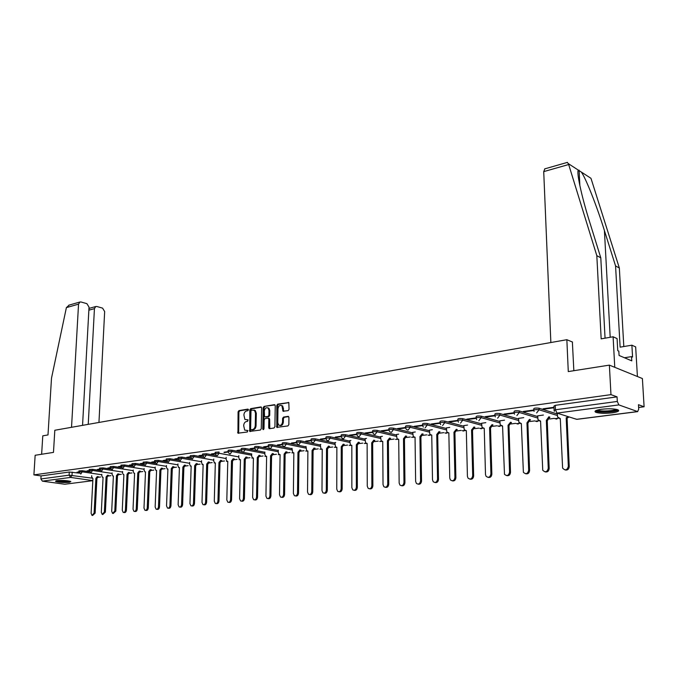 <?xml version="1.0" encoding="UTF-8"?>
<svg xmlns="http://www.w3.org/2000/svg" width="678" height="678" viewBox="0 0 678 678"><rect width="100%" height="100%" fill="white"/><g stroke="black" fill="none" stroke-linecap="round" stroke-linejoin="round"><path stroke-width="1.02" d="M248.445 409.817L247.868 409.114L238.936 410.605L238.08 411.877L237.944 433.2L247.394 431.988L247.767 430.479L244.699 430.115L243.665 425.589C243.877 423.352 244.8 421.987 246.445 421.513L247.614 421.326L247.995 419.826L244.894 419.453L243.894 414.987C244.105 412.758 245.029 411.393 246.673 410.902L247.834 410.707L248.445 409.817M56.986 480.609L55.511 481.388C58.791 482.405 63.41 482.728 69.351 482.338L70.859 481.55C67.563 480.533 62.935 480.219 56.986 480.609M601.513 409.266C595.589 410.182 593.716 411.207 595.903 412.351C599.598 413.427 604.979 413.597 612.039 412.86C618.056 411.961 619.963 410.919 617.76 409.749C614.005 408.673 608.59 408.512 601.513 409.266M288.116 410.656L289.04 409.334L288.82 402.579L277.683 404.139L276.785 405.452L276.794 427.352L287.921 425.937L288.845 424.614L288.938 417.411L288.048 416.368L283.506 417.08L282.59 418.394L282.54 421.953C281.972 424.945 280.667 425.962 278.624 425.004L277.768 422.682L277.972 408.826C278.565 405.791 279.887 404.791 281.929 405.808L283.006 411.207L288.116 410.656M33.9 474.888L35.154 455.277L53.477 452.395L54.816 430.259L566.85 339.703L568.283 371.578L609.378 365.128L610.963 394.63L33.9 474.888L41.078 475.905L40.892 478.956L69.114 475.159L91.903 478.126M261.649 407.961L260.801 406.961L250.691 408.648L249.818 409.927L249.733 431.42L260.377 430.047L261.267 428.759L261.649 407.961M264.047 406.419L274.37 404.69L275.234 405.707L274.912 426.708L274.005 428.013L269.547 428.682L268.691 427.64L268.835 419.14L267.979 418.123L265.047 418.58L264.157 419.877L264.005 428.699L263.013 429.496L262.784 428.877L263.166 407.715L264.047 406.419L274.98 404.919M609.378 365.128L642.397 378.544L644.1 406.766L638.625 407.478M98.174 477.295L100.641 476.981M108.387 475.981L110.895 475.659M118.786 474.634L121.337 474.303M129.371 473.269L131.973 472.93M140.151 471.88L142.795 471.532M151.135 470.456L153.821 470.108M162.313 469.015L165.051 468.659M173.712 467.54L176.492 467.184M185.323 466.04L188.153 465.676M197.154 464.515L200.044 464.142M209.214 462.955L212.155 462.574M221.511 461.362L224.511 460.981M234.046 459.743L237.105 459.353M246.834 458.091L249.953 457.692M259.886 456.404L263.056 455.997M273.192 454.684L276.429 454.268M286.777 452.929L290.082 452.506M300.642 451.141L304.015 450.709M314.804 449.311L318.236 448.87M329.262 447.446L332.771 446.988M344.026 445.539L347.611 445.073M359.111 443.59L362.772 443.115M374.527 441.598L378.265 441.115M390.282 439.556L394.104 439.064M406.393 437.48L410.292 436.971M422.869 435.352L426.852 434.835M439.725 433.174L443.793 432.649M456.964 430.945L461.133 430.403M474.608 428.666L478.871 428.115M492.677 426.326L497.033 425.767M511.17 423.936L515.636 423.36M530.12 421.496L534.688 420.902M549.527 418.987L554.206 418.377M610.963 394.63L617.056 396.859L617.311 401.452L618.836 404.902L637.6 411.58L638.718 409.165L638.456 404.698L644.1 406.766M41.078 475.905L69.292 472.032L79.224 473.142M64.791 484.236L92.818 480.685L64.791 484.236L42.383 481.151L40.892 478.956M89.064 470.583L87.081 470.846M99.471 469.159L97.361 469.447M110.073 467.718L107.827 468.023M120.87 466.252L118.489 466.574M131.879 464.752L129.354 465.1M143.083 463.227L140.414 463.591M154.516 461.667L151.686 462.057M166.161 460.082L163.169 460.489M178.034 458.472L174.882 458.896M190.145 456.819L186.823 457.269M202.493 455.141L198.993 455.616M215.087 453.421L211.409 453.921M227.944 451.675L224.071 452.201M241.063 449.887L236.995 450.438M254.445 448.065L250.174 448.65M268.115 446.209L263.632 446.819M282.082 444.302L277.378 444.946M296.337 442.361L291.404 443.031M310.905 440.378L305.736 441.081M320.821 444.454L320.262 444.573M325.787 438.352L320.38 439.09M335.712 442.488L334.847 442.649M341.009 436.285L335.339 437.056M350.924 440.48L349.755 440.675M356.56 434.166L349.458 435.132L350.628 435.403L350.628 434.971M366.484 438.42L364.976 438.666M372.468 431.996L365.095 433.005L366.256 433.276L366.256 432.844M382.384 436.318L380.536 436.607M388.74 429.784L381.087 430.827L382.248 431.106L382.239 430.666M398.647 434.174L396.444 434.505M405.393 427.521L397.444 428.598L398.596 428.886L398.588 428.445M415.283 431.971L412.707 432.361M422.428 425.199L414.173 426.318L415.326 426.615L415.317 426.165M432.31 429.725L429.344 430.166M439.869 422.826L431.301 423.987L432.445 424.284L432.437 423.835M449.734 427.42L446.361 427.911M457.726 420.394L448.836 421.606L449.963 421.902L449.955 421.453M467.574 425.064L463.777 425.615M476.024 417.902L466.786 419.157L467.905 419.47L467.896 419.012M485.846 422.648L481.6 423.258M494.762 415.351L485.177 416.656L486.287 416.97L486.27 416.504M504.559 420.174L499.847 420.852M513.975 412.733L504.017 414.089L505.11 414.419L505.102 413.944M523.738 417.64L518.534 418.385M533.671 410.054L523.323 411.461L524.408 411.792L524.391 411.317M543.392 415.038L537.679 415.851M553.977 407.292L543.12 408.766L544.188 409.105L544.171 408.622M533.789 409.987L533.747 408.876C533.917 408.08 535.671 407.868 539.01 408.224L557.324 414.012M514.102 412.656L514.06 411.554C514.221 410.783 515.941 410.58 519.229 410.927L537.705 416.563M494.898 415.267L494.864 414.165C495.016 413.427 496.703 413.224 499.932 413.572L518.56 419.063M476.159 417.817L476.125 416.716C476.278 415.995 477.931 415.809 481.109 416.148L499.864 421.496M457.862 420.301L457.845 419.207C457.981 418.512 459.616 418.326 462.727 418.665L481.617 423.877M440.005 422.733L439.988 421.64C440.124 420.962 441.725 420.792 444.793 421.114L463.786 426.208M422.564 425.106L422.547 424.021C422.682 423.36 424.259 423.191 427.276 423.513L446.37 428.479M405.529 427.42L405.512 426.335C405.647 425.699 407.198 425.538 410.156 425.852L429.352 430.708M388.875 429.683L388.867 428.606C389.002 427.988 390.528 427.835 393.443 428.14L412.716 432.878M372.603 431.903L372.603 430.827C372.731 430.225 374.231 430.072 377.095 430.377L396.452 435.005M356.696 434.064L356.696 432.988C356.823 432.411 358.298 432.267 361.12 432.564L380.544 437.09M341.136 436.183L341.144 435.106C341.271 434.547 342.721 434.412 345.5 434.7L364.976 439.124M325.923 438.251L325.923 437.183C326.05 436.64 327.482 436.505 330.22 436.793L349.755 441.124M311.033 440.276L311.041 439.217C311.168 438.683 312.575 438.556 315.27 438.835L334.847 443.073M296.464 442.259L296.472 441.2C296.6 440.683 297.989 440.564 300.642 440.836L320.262 444.988M282.201 444.2L282.218 443.141C282.345 442.641 283.709 442.531 286.319 442.802L305.973 446.861M268.234 446.099L268.251 445.048C268.386 444.565 269.734 444.454 272.302 444.717L291.989 448.692M254.564 447.963L254.581 446.912C254.716 446.438 256.047 446.336 258.581 446.599L278.285 450.489M241.165 449.785L241.19 448.734C241.326 448.277 242.639 448.175 245.131 448.438L264.852 452.251M228.045 451.565L228.071 450.531C228.206 450.082 229.503 449.989 231.961 450.234L251.699 453.98M202.586 455.031L202.612 453.997L206.409 453.735L216.57 455.582M190.23 456.718L190.264 455.684L194.01 455.43L203.764 457.175M178.119 458.362L178.153 457.336L181.848 457.091L191.247 458.743M166.237 459.981L166.279 458.955L169.932 458.726L179.009 460.286M154.592 461.565L154.626 460.548L158.237 460.328L167.025 461.811M143.16 463.125L143.202 462.108L146.762 461.896L155.287 463.311M131.947 464.65L131.99 463.642L135.507 463.43L143.778 464.786M120.938 466.15L120.981 465.142L124.464 464.947L132.498 466.235M110.133 467.617L110.183 466.617L113.624 466.43L121.438 467.659M99.53 469.057L99.581 468.066L102.98 467.888L110.59 469.066M89.115 470.481L89.165 469.49L92.53 469.312L99.937 470.447M78.885 471.871L78.936 470.888L82.267 470.718L89.479 471.803M566.85 339.703L572.512 342.059M78.843 471.973L76.987 472.227M76.97 472.566L78.902 472.303M238.775 456.904L219.019 453.251L217.324 455.743L216.502 455.54L215.18 453.531L219.019 453.251L219.053 452.006L215.214 452.277L215.189 453.319M617.056 396.859L555.24 405.342L553.926 406.122L554.096 410.097M87.064 471.202L89.132 470.913M97.344 469.803L99.547 469.507M107.81 468.379L110.15 468.066M118.472 466.93L120.955 466.591M129.337 465.455L131.964 465.1M140.397 463.955L143.177 463.574M151.669 462.421L154.609 462.023M163.161 460.862L166.263 460.438M174.865 459.269L178.136 458.828M186.806 457.65L190.255 457.184M198.985 455.997L202.603 455.506M211.392 454.311L215.206 453.794M224.062 452.59L228.071 452.048M236.986 450.836L241.19 450.26M250.165 449.048L254.589 448.446M263.632 447.217L268.259 446.59M277.37 445.353L282.226 444.692M291.404 443.446L296.489 442.751M305.736 441.497L311.058 440.776M320.372 439.505L325.949 438.751M335.339 437.48L341.17 436.683M350.628 435.403L356.721 434.573M366.256 433.276L372.637 432.411M382.248 431.106L388.909 430.199M398.596 428.886L405.554 427.937M415.326 426.615L422.597 425.623M432.445 424.284L440.039 423.258M449.963 421.902L457.896 420.826M467.905 419.47L476.185 418.343M486.287 416.97L494.932 415.8M505.11 414.419L514.136 413.19M524.408 411.792L533.823 410.512M544.188 409.105L553.994 407.775M248.114 419.962L247.292 420.089M247.877 430.606L247.072 430.725M248.343 409.359L239.749 410.792L238.885 412.055L238.681 433.284M261.403 407.181L251.504 408.834L250.631 410.114L250.47 431.53M251.597 410.088L250.987 410.987L250.614 429.098L251.199 429.81L252.436 429.623C254.106 429.149 255.047 427.784 255.259 425.521L255.496 413.097L254.496 410.376L251.597 410.088M251.716 429.92L251.199 429.81M253.996 410.037L255.301 410.563L256.309 413.283L256.064 425.691C255.86 427.954 254.92 429.327 253.25 429.801L252.013 429.988M268.674 418.318L269.641 419.326L269.785 428.649M264.861 406.605L263.971 407.902L263.674 429.454M268.98 410.351L268.157 408.097C266.166 407.147 264.886 408.148 264.318 411.114L264.547 416.8L268.005 416.495L268.903 415.19L268.98 410.351L269.785 410.537L268.963 408.283L267.759 407.809M269.785 410.537L269.708 415.377L268.81 416.673L265.886 417.139M281.489 405.486L282.734 406.003L283.777 411.36M279.87 425.479C281.785 425.886 282.946 424.775 283.353 422.131L282.54 421.953M288.659 416.589L284.311 417.267L283.396 418.58L283.353 422.131M288.845 402.613L278.489 404.334L277.59 405.647L277.556 427.487M98.369 476.642L96.92 478.431L95.895 478.278L97.344 476.498M91.708 475.659L91.649 476.846L92.928 478.66L91.123 513.322L92.03 515.441L94.106 513.034L95.895 478.278M96.92 478.431L95.132 513.153L92.564 515.5M108.582 475.312L107.107 477.117L106.09 476.965L107.565 475.159M101.819 474.295L101.759 475.524L102.488 477.287L103.064 477.354L101.319 512.322L102.234 514.449L104.361 512.026L106.09 476.965M107.107 477.117L105.387 512.144L102.802 514.509M118.989 473.947L117.591 475.77L116.463 475.634L117.964 473.795M112.116 472.897L112.056 474.185L112.785 475.956L113.387 476.032L111.701 511.297L112.624 513.441L114.794 510.992L116.463 475.634M117.489 475.786L115.819 511.119L113.218 513.509M82.555 425.352L89.03 307.117L86.894 303.659L81.038 301.99L79.877 302.024L78.546 304.151L66.385 307.617L69.207 305.083M66.385 307.617L51.503 378.18L47.994 434.937L42.782 435.844L41.629 454.26M98.954 422.453L104.658 311.533L102.564 308.126L96.852 306.498L95.751 306.532L94.437 308.643L88.869 310.185M88.233 424.343L94.437 308.643M71.529 427.301L78.546 304.151M88.903 309.575L89.259 308.337M567.215 162.432L568.418 163.695L596.818 255.657L601.166 338.856L613.098 336.78L617.082 338.568L617.751 350.67L618.828 351.136L619.073 355.467L631.786 360.874L631.54 356.62L632.574 357.06L631.879 345.195L620.124 347.153L615.565 265.937L619.345 268.005L591.241 179.162L590.911 178.272L586.258 175.255M615.565 265.937L604.412 230.545C596.75 205.781 585.478 177.365 581.266 172.017L578.393 170.161C576.19 171.28 581.555 196.357 589.614 221.833L600.793 257.835L605.056 338.178M631.879 345.195L635.659 346.89L637.413 376.519L614.768 367.315L613.098 336.78M619.345 268.005L623.811 346.543M550.858 342.526L543.722 171.627L544.875 168.83M596.818 255.657L600.793 257.835M573.842 370.705L572.376 342.009M631.54 356.62L624.446 357.755M69.792 481.168C67.478 481.727 63.91 481.753 59.079 481.227L56.664 480.651M58.206 480.49L68.275 480.88M56.003 480.787L58.469 481.312C63.478 481.872 67.469 481.889 70.427 481.346M617.09 409.529C617.455 411.487 601.733 412.741 597.547 411.122L596.462 410.351M597.538 410.021L598.191 410.309C601.615 411.639 614.209 410.919 615.98 409.283M595.343 410.902L596.191 411.292C600.479 412.944 616.175 412.029 618.277 409.995M129.574 472.566L128.159 474.414L127.032 474.278L128.557 472.405M122.591 471.481L122.532 472.82L123.269 474.6L123.896 474.676L122.269 510.263L123.21 512.407C124.396 512.636 125.133 511.814 125.422 509.949L127.032 474.278M128.057 474.43L126.447 510.076C126.167 511.941 125.43 512.754 124.235 512.534L123.828 512.483M140.363 471.151L138.812 473.049L137.787 472.888L139.337 470.99M133.261 470.032L133.202 471.43L133.947 473.21L134.6 473.303L133.032 509.203L133.981 511.365C135.202 511.602 135.956 510.771 136.244 508.881L137.787 472.888M138.812 473.049L137.27 509.017C136.981 510.898 136.227 511.729 135.007 511.492L134.634 511.441M151.347 469.71L149.872 471.625L148.745 471.481L150.321 469.549M144.126 468.557L144.067 470.015L144.821 471.803L145.499 471.896L143.99 508.119L144.948 510.297C146.202 510.551 146.973 509.72 147.262 507.797L148.745 471.481M149.77 471.642L148.296 507.932C147.999 509.848 147.236 510.678 145.982 510.424L145.634 510.381M162.534 468.244L160.932 470.21L159.906 470.049L161.508 468.083M155.194 467.049L155.135 468.574L155.889 470.371L156.593 470.473L155.16 507.025L156.126 509.203C157.406 509.483 158.194 508.644 158.491 506.695L159.906 470.049M160.932 470.21L159.525 506.83C159.228 508.78 158.44 509.61 157.16 509.339L156.855 509.297M173.924 466.752L172.407 468.735L171.28 468.583L172.907 466.583M166.466 465.515L166.407 467.1L167.169 468.905L167.907 469.015L166.542 505.898L167.517 508.102C168.83 508.39 169.636 507.551 169.932 505.568L171.28 468.583M172.297 468.752L170.966 505.703C170.661 507.686 169.856 508.525 168.542 508.229L168.28 508.195M185.543 465.235L183.992 467.252L182.865 467.091L184.526 465.057M177.958 463.955L177.899 465.608L178.661 467.413L179.424 467.54L178.136 504.763L179.119 506.966C180.458 507.288 181.289 506.432 181.594 504.424L182.865 467.091M183.882 467.261L182.628 504.559C182.314 506.576 181.492 507.424 180.145 507.102L179.924 507.076M197.374 463.684L195.806 465.735L194.671 465.574L196.357 463.506M189.662 462.354L189.603 464.074L190.365 465.896L191.171 466.023L189.95 503.601L190.942 505.813C192.323 506.152 193.171 505.296 193.484 503.254L194.671 465.574M195.688 465.752L194.51 503.39C194.196 505.441 193.349 506.296 191.967 505.949L191.798 505.924M209.443 462.099L207.841 464.193L206.705 464.032L208.426 461.921M201.595 460.718L201.536 462.523L202.298 464.345L203.137 464.489L202.002 502.415L202.993 504.635C204.409 505 205.281 504.144 205.603 502.059L206.705 464.032M207.722 464.201L206.629 502.203C206.307 504.288 205.434 505.144 204.019 504.779L203.9 504.763M221.74 460.481L220.113 462.616L218.977 462.447L220.731 460.303M213.756 459.057L213.706 460.938L214.468 462.76L215.333 462.921L214.29 501.203L215.282 503.432C216.74 503.83 217.63 502.966 217.96 500.839L218.977 462.447M219.994 462.625L218.986 500.991C218.655 503.11 217.765 503.974 216.307 503.576L216.24 503.568M234.291 458.837L232.63 461.006L231.495 460.837L233.274 458.65M226.155 457.353L226.105 459.32L226.867 461.142L227.774 461.32L226.816 499.966L227.816 502.203C229.308 502.635 230.223 501.762 230.562 499.601L231.495 460.837M232.512 461.023L231.579 499.745C231.249 501.915 230.334 502.779 228.842 502.356L228.833 502.347M247.08 457.158L245.266 459.387L244.258 459.201L246.072 456.972M238.8 455.616L238.758 457.675L239.512 459.498L240.47 459.684L239.597 498.711L240.597 500.957C242.122 501.415 243.063 500.542 243.41 498.338L244.258 459.201M245.266 459.387L244.436 498.483C244.097 500.669 243.165 501.55 241.639 501.118M260.132 455.438L258.284 457.718L257.276 457.523L259.123 455.252M251.699 453.845L251.657 455.989L252.411 457.811L253.411 458.023L252.631 497.432L253.631 499.678C255.208 500.169 256.174 499.296 256.53 497.042L257.276 457.523M258.284 457.718L257.547 497.203C257.208 499.398 256.267 500.288 254.708 499.864M273.446 453.692L271.7 455.989L270.564 455.819L272.437 453.497M264.861 452.023L264.818 454.277L265.564 456.091L266.615 456.319L265.937 496.118L266.929 498.364C268.547 498.906 269.547 498.025 269.912 495.728L270.564 455.819M271.573 456.006L270.929 495.881C270.598 498.11 269.632 499.008 268.047 498.576M287.031 451.904L285.252 454.252L284.116 454.074L286.031 451.701M278.285 450.167L278.251 452.523L278.989 454.336L280.09 454.591L279.514 494.779L280.506 497.033C282.167 497.61 283.192 496.728 283.574 494.381L284.116 454.074M285.124 454.268L284.591 494.542C284.251 496.788 283.277 497.694 281.658 497.271M300.905 450.073L298.956 452.497L297.956 452.294L299.905 449.87M291.989 448.268L292.684 452.54L293.845 452.819L293.379 493.415L294.354 495.66C296.074 496.296 297.125 495.415 297.523 493.008L297.956 452.294M298.956 452.497L298.532 493.169C298.201 495.44 297.201 496.355 295.549 495.932M315.067 448.209L313.083 450.684L312.083 450.48L314.067 448.005M305.981 446.421L306.668 450.709L307.888 451.014L307.532 492.025L308.498 494.262C310.261 494.948 311.355 494.067 311.761 491.609L312.083 450.48M313.083 450.684L312.77 491.77C312.439 494.059 311.422 494.991 309.736 494.567M329.525 446.302L327.652 448.811L326.516 448.624L328.533 446.09M320.262 444.531L320.948 448.828L322.228 449.175L321.991 490.601L322.94 492.83C324.762 493.576 325.881 492.694 326.313 490.177L326.516 448.624M327.508 448.828L327.313 490.347C326.982 492.652 325.949 493.592 324.22 493.169M344.297 444.353L342.237 446.938L341.246 446.726L343.305 444.141M334.847 442.607L335.525 446.912L336.873 447.285L336.754 489.152L337.686 491.364C339.559 492.177 340.72 491.296 341.17 488.711L341.246 446.726M342.237 446.938L342.17 488.889C341.839 491.219 340.788 492.169 339.017 491.745M359.391 442.361L357.442 444.988L356.306 444.793L358.399 442.141M349.755 440.632L350.407 444.946L351.831 445.361L351.848 487.66L352.755 489.855C354.687 490.745 355.882 489.863 356.357 487.219L356.306 444.793M357.289 445.005L357.348 487.397C357.018 489.753 355.95 490.711 354.136 490.287M374.807 440.319L372.671 443.031L371.688 442.81L373.824 440.098M364.976 438.624L365.62 442.929L367.12 443.395L367.264 486.143L368.146 488.321C370.137 489.287 371.383 488.414 371.875 485.694L371.688 442.81M372.671 443.031L372.866 485.872C372.536 488.253 371.442 489.228 369.595 488.796M390.57 438.242L388.392 441.014L387.418 440.785L389.587 438.013M380.536 436.564L381.163 440.87L382.739 441.386L383.028 484.592L383.875 486.736C385.926 487.796 387.214 486.923 387.74 484.134L387.418 440.785M388.392 441.014L388.731 484.312C388.392 486.719 387.282 487.711 385.392 487.279M406.681 436.149L404.461 438.954L403.495 438.717L405.707 435.912M396.444 434.462L397.045 438.759L398.715 439.336L399.147 483.007L399.961 485.109C402.071 486.27 403.41 485.414 403.969 482.533L403.495 438.717M404.461 438.954L404.944 482.719C404.613 485.151 403.478 486.151 401.537 485.719M423.157 434.005L420.902 436.844L419.936 436.607L422.191 433.767M412.707 432.31L413.283 436.59L415.046 437.234L415.631 481.388L416.402 483.439C418.58 484.711 419.97 483.863 420.563 480.897L419.936 436.607M420.902 436.844L421.538 481.092C421.199 483.55 420.038 484.567 418.055 484.126M440.005 431.81L437.869 434.666L436.751 434.445L439.056 431.564M429.344 430.115L429.886 434.369L431.75 435.09L432.496 479.727L433.217 481.719C435.462 483.117 436.903 482.287 437.539 479.227L436.751 434.445M437.708 434.683L438.505 479.422C438.174 481.914 436.988 482.939 434.954 482.499M454.913 432.479L453.955 432.233L456.302 429.318L457.252 429.564L454.913 432.479L455.879 477.719C455.54 480.236 454.328 481.278 452.243 480.829M446.361 427.86L446.87 432.081L448.844 432.886L449.751 478.024L450.412 479.948C452.726 481.49 454.226 480.685 454.913 477.515L453.955 432.233M472.507 430.216L471.566 429.962L473.964 427.013L474.905 427.267L472.507 430.216L473.651 475.973C473.312 478.524 472.074 479.575 469.939 479.117M463.769 425.564L464.252 429.742L466.328 430.64L467.413 476.287L468.015 478.126C470.396 479.829 471.956 479.041 472.702 475.77L471.566 429.962M466.337 430.852L465.913 430.674M490.525 427.903L489.592 427.649L492.033 424.657L492.965 424.92L490.525 427.903L491.855 474.185C491.516 476.77 490.253 477.837 488.058 477.371M481.592 423.208L482.033 427.326L484.236 428.335L485.499 474.507L486.033 476.244C488.474 478.117 490.101 477.363 490.914 473.973L489.592 427.649M484.245 428.564L483.77 428.377M508.975 425.538L508.051 425.276L510.542 422.25L511.466 422.513L508.975 425.538L510.5 472.354C510.153 474.981 508.856 476.049 506.61 475.575M499.847 420.792L500.245 424.852L502.567 425.979L504.483 474.303C506.983 476.371 508.678 475.651 509.568 472.142L508.051 425.276M502.576 426.225L502.042 426.021M530.399 419.623L527.874 423.114L526.959 422.843L529.484 419.351M518.534 418.326L518.899 422.301L521.34 423.564L523.382 472.295C525.933 474.583 527.696 473.905 528.679 470.261L526.959 422.843M527.874 423.114L529.594 470.473C529.255 473.142 527.925 474.227 525.611 473.736M521.348 423.826L520.763 423.606M549.807 417.021L547.426 420.597L546.332 420.352L548.909 416.741M537.679 415.792L538.001 419.682L540.569 421.089L542.747 470.227C545.341 472.744 547.18 472.117 548.256 468.329L546.332 420.352M547.239 420.623L549.172 468.557C548.824 471.261 547.46 472.354 545.078 471.854M540.578 421.369L539.934 421.131M569.113 416.936L567.274 418.055L566.189 417.801L568.223 416.648M557.291 413.199L557.579 416.987L560.282 418.555L562.604 468.083C565.232 470.863 567.139 470.286 568.334 466.354L566.189 417.801M567.079 418.08L569.232 466.583C568.884 469.329 567.486 470.439 565.037 469.922M560.291 418.843L559.57 418.589M618.836 404.902L556.977 413.088L576.631 419.318L637.6 411.58M72.19 472.1L72.012 475.227L70.614 477.414L42.383 481.151M92.827 480.609L70.614 477.414L69.114 475.159L69.292 472.032M539.01 408.224L539.069 409.775L557.392 415.529M519.229 410.927L519.28 412.461L537.764 418.063M499.932 413.572L499.974 415.089L518.611 420.546M481.109 416.148L481.143 417.648L499.906 422.962M462.727 418.665L462.76 420.14L481.651 425.326M444.793 421.114L444.819 422.58L463.82 427.64M427.276 423.513L427.293 424.962L446.395 429.894M410.156 425.852L410.182 427.284L429.377 432.106M393.443 428.14L393.452 429.555L412.733 434.267M377.095 430.377L377.104 431.776L396.461 436.378M361.12 432.564L361.128 433.945L380.553 438.446M345.5 434.7L345.5 436.073L364.984 440.471M330.22 436.793L330.211 438.149L349.755 442.454M315.27 438.835L315.262 440.183L334.847 444.387M300.642 440.836L300.625 442.166L320.253 446.285M286.319 442.802L286.302 444.115L305.964 448.15M272.302 444.717L272.285 446.014L291.972 449.972M258.581 446.599L258.555 447.878L278.26 451.751M245.131 448.438L245.105 449.709L264.835 453.506M231.961 450.234L231.927 451.497L251.674 455.218M206.409 453.735L206.366 454.972L226.121 458.548M194.01 455.43L193.967 456.658L213.723 460.167M181.848 457.091L181.806 458.311L201.561 461.752M169.932 458.726L169.881 459.93L189.628 463.311M158.237 460.328L158.186 461.515L177.924 464.837M146.762 461.896L146.719 463.074L166.441 466.328M135.507 463.43L135.456 464.608L155.169 467.803M124.464 464.947L124.413 466.108L144.1 469.244M113.624 466.43L113.565 467.574L133.235 470.668M102.98 467.888L102.92 469.023L122.565 472.058M92.53 469.312L92.471 470.447L112.09 473.422M82.267 470.718L82.207 471.837L101.793 474.77M78.877 472.007L82.207 471.837L80.792 474.049L78.877 472.007M89.106 470.617L92.471 470.447L91.038 472.676L89.106 470.617M99.522 469.201L102.92 469.023L101.471 471.278L99.522 469.201M110.124 467.769L113.565 467.574L112.09 469.854L110.124 467.769M120.93 466.303L124.413 466.108L122.913 468.405L120.93 466.303M131.939 464.811L135.456 464.608L133.939 466.922L131.939 464.811M143.151 463.286L146.719 463.074L145.168 465.422L143.151 463.286M154.584 461.735L158.186 461.515L156.618 463.888L154.584 461.735M166.237 460.159L169.881 459.93L168.288 462.32L166.237 460.159M178.111 458.548L181.806 458.311L180.187 460.726L178.111 458.548M190.221 456.913L193.967 456.658L192.323 459.099L190.221 456.913M202.578 455.235L206.366 454.972L204.697 457.438L203.917 457.252L202.578 455.235M228.037 451.785C228.172 451.345 229.469 451.251 231.927 451.497L230.206 454.023L229.342 453.794L228.037 451.785M241.165 450.014C241.292 449.556 242.605 449.455 245.105 449.709L243.351 452.26L242.444 452.014L241.165 450.014M254.555 448.2C254.691 447.726 256.021 447.624 258.555 447.878L256.767 450.455L255.809 450.192L254.555 448.2M268.234 446.344C268.361 445.861 269.708 445.751 272.285 446.014L270.471 448.624L269.463 448.328L268.234 446.344M282.192 444.454C282.328 443.954 283.692 443.844 286.302 444.115L284.463 446.743L283.396 446.429L282.192 444.454M296.456 442.522C296.583 442.014 297.973 441.895 300.625 442.166L298.752 444.827L297.625 444.48L296.456 442.522M311.033 440.547C311.16 440.022 312.566 439.903 315.262 440.183L313.346 442.87L312.16 442.488L311.033 440.547M325.923 438.539C326.05 437.996 327.482 437.861 330.211 438.149L328.271 440.87L327.008 440.446L325.923 438.539M341.136 436.479C341.263 435.92 342.721 435.785 345.5 436.073L343.517 438.827L342.187 438.352L341.136 436.479M356.696 434.369C356.823 433.793 358.298 433.649 361.128 433.945L359.103 436.742L357.696 436.208L356.696 434.369M372.612 432.217C372.739 431.623 374.239 431.479 377.104 431.776L375.053 434.598L373.553 434.013L372.612 432.217M388.884 430.022C389.011 429.403 390.536 429.25 393.452 429.555L391.359 432.411L389.774 431.767L388.884 430.022M405.529 427.767C405.664 427.132 407.215 426.971 410.182 427.284L408.046 430.183L406.359 429.454L405.529 427.767M423.335 427.081L422.572 425.462C422.708 424.809 424.284 424.64 427.293 424.962L425.114 427.886M440.708 424.64L440.014 423.106C440.149 422.428 441.751 422.25 444.819 422.58L442.598 425.547M458.498 422.14L457.87 420.691C458.014 419.987 459.65 419.809 462.76 420.14L460.498 423.148M476.719 419.563L476.168 418.216C476.312 417.495 477.973 417.309 481.143 417.648L478.838 420.691M495.381 416.911L494.906 415.682C495.059 414.936 496.754 414.741 499.974 415.089L497.618 418.173M514.517 414.19L514.11 413.08C514.271 412.317 516 412.114 519.28 412.461L516.873 415.589M534.128 411.385L533.806 410.419C533.976 409.631 535.73 409.419 539.069 409.775L536.612 412.944M144.923 471.871L145.431 471.947M155.932 470.447L156.457 470.532M167.135 468.998L167.695 469.091M179.373 467.557L178.56 467.523M191.162 466.057L190.196 466.015M202.985 464.506L202.052 464.481M215.121 462.938L214.146 462.921M227.494 461.345L226.469 461.328M240.122 459.709L239.029 459.701M253.004 458.04L251.843 458.04M266.149 456.336L264.912 456.345M279.565 454.599L278.251 454.624M293.26 452.819L291.854 452.853M307.236 451.006L305.744 451.056M321.508 449.141L319.923 449.217M336.085 447.243L334.398 447.336M350.975 445.302L349.187 445.412M366.188 443.319L364.289 443.454M381.731 441.285L379.722 441.446M397.63 439.208L395.494 439.395M413.877 437.081L411.614 437.293M430.496 434.903L429.344 435.445L428.098 435.14M447.497 432.666L446.268 433.276L444.954 432.937M464.888 430.377L463.583 431.047L462.201 430.683M482.694 428.038L481.295 428.767L479.846 428.377M500.923 425.631L499.44 426.437L497.906 426.013M519.585 423.165L518.009 424.047L516.399 423.589M538.705 420.64L537.035 421.606L535.332 421.097M558.299 418.046L556.528 419.097L554.731 418.546M555.24 405.342L555.426 409.775L617.311 401.452M554.367 411.351L554.112 410.537L555.426 409.775L556.977 413.088M637.769 411.622L577.02 419.326L574.749 418.716M238.419 432.479L237.605 432.31M238.885 412.055L238.08 411.877M239.749 410.792L238.936 410.605M250.207 430.716L249.394 430.538M250.631 410.114L249.818 409.927M251.504 408.834L250.691 408.648M261.276 407.071L260.801 406.961M253.25 429.801L252.436 429.623M256.064 425.691L255.259 425.521M256.309 413.283L255.496 413.097M274.87 404.808L274.37 404.69M269.505 427.818L268.691 427.64M269.641 419.326L268.835 419.14M263.598 429.055L262.784 428.877M263.971 407.902L263.166 407.715M268.81 416.673L268.005 416.495M269.708 415.377L268.903 415.19M283.506 410.554L282.701 410.36M283.54 408.241L282.734 408.046M283.396 418.58L282.59 418.394M284.311 417.267L283.506 417.08M288.54 416.487L288.048 416.368M277.277 426.657L276.463 426.479M277.59 405.647L276.785 405.452M278.489 404.334L277.683 404.139M288.735 402.512L288.226 402.385M97.013 478.414L95.996 478.27M95.132 513.153L94.106 513.034M107.209 477.109L106.192 476.956M105.387 512.144L104.361 512.026M117.591 475.77L116.565 475.617M115.819 511.119L114.794 510.992M590.911 178.272L581.266 172.017M578.393 170.161L568.418 163.695M578.198 170.602L579.156 171.22M568.63 164.534L543.722 171.627M610.192 337.288L604.412 230.545M128.159 474.414L127.133 474.261M126.447 510.076L125.422 509.949M138.914 473.032L137.897 472.88M137.27 509.017L136.244 508.881M149.872 471.625L148.855 471.464M148.296 507.932L147.262 507.797M161.033 470.193L160.016 470.032M159.525 506.83L158.491 506.695M172.407 468.735L171.39 468.566M170.966 505.703L169.932 505.568M183.992 467.252L182.975 467.083M182.628 504.559L181.594 504.424M195.806 465.735L194.789 465.557M194.51 503.39L193.484 503.254M207.841 464.193L206.824 464.015M206.629 502.203L205.603 502.059M220.113 462.616L219.096 462.43M218.986 500.991L217.96 500.839M232.63 461.006L231.613 460.828M231.579 499.745L230.562 499.601M245.394 459.37L244.377 459.184M239.131 459.718L240.343 459.701M244.436 498.483L243.41 498.338M258.411 457.701L257.403 457.506M251.953 458.065L253.284 458.04M257.547 497.203L256.53 497.042M271.7 455.989L270.691 455.802M270.929 495.881L269.912 495.728M285.252 454.252L284.251 454.057M280.09 454.633L278.37 454.641M284.591 494.542L283.574 494.381M299.091 452.48L298.091 452.277M298.532 493.169L297.523 493.008M313.219 450.667L312.219 450.455M312.77 491.77L311.761 491.609M327.652 448.811L326.652 448.599M327.313 490.347L326.313 490.177M342.382 446.921L341.39 446.709M342.17 488.889L341.17 488.711M357.442 444.988L356.45 444.768M357.348 487.397L356.357 487.219M372.824 443.014L371.841 442.793M372.866 485.872L371.875 485.694M388.545 440.997L387.57 440.768M388.731 484.312L387.74 484.134M404.622 438.929L403.647 438.7M404.944 482.719L403.969 482.533M421.055 436.818L420.097 436.59M421.538 481.092L420.563 480.897M437.869 434.666L436.912 434.42M438.505 479.422L437.539 479.227M455.074 432.454L454.124 432.208M455.879 477.719L454.913 477.515M472.685 430.191L471.735 429.945M473.651 475.973L472.702 475.77M490.703 427.886L489.77 427.623M491.855 474.185L490.914 473.973M509.161 425.513L508.237 425.25M510.5 472.354L509.568 472.142M528.06 423.089L527.145 422.818M530.416 420.046L529.501 419.775M529.594 470.473L528.679 470.261M547.426 420.597L546.519 420.326M549.833 417.521L548.926 417.25M549.172 468.557L548.256 468.329M567.274 418.055L566.376 417.775M569.232 466.583L568.334 466.354M144.973 471.88L145.49 471.964M155.991 470.456L156.593 470.54M167.203 469.007L167.898 469.1M178.628 467.532L179.424 467.625M190.272 466.032L191.162 466.117M202.137 464.498L203.129 464.574M214.231 462.938L215.333 462.998M226.554 461.345L227.774 461.387M265.03 456.37L266.564 456.353M291.981 452.879L293.667 452.845M305.88 451.082L307.617 451.048M320.067 449.243L321.864 449.2M334.551 447.37L336.432 447.319M349.348 445.446L351.306 445.387M364.459 443.488L366.51 443.412M379.9 441.488L382.045 441.386M395.681 439.437L397.935 439.319M411.809 437.335L414.173 437.2M428.301 435.191L430.784 435.03M445.175 432.996L447.777 432.801M462.43 430.75L465.159 430.522M480.083 428.445L482.956 428.182M498.152 426.081L501.169 425.792M516.653 423.657L519.823 423.326M535.603 421.174L538.934 420.801M555.011 418.631L558.511 418.207M238.512 433.31L237.944 433.2M250.326 431.547L249.733 431.42M255.301 410.563L254.496 410.376M269.675 428.657L269.022 428.521M269.327 418.47L268.513 418.284M263.445 429.589L263.013 429.496M268.963 408.283L268.157 408.097M283.701 411.368L283.006 411.207M282.734 406.003L281.929 405.808M277.471 427.496L276.794 427.352M95.751 306.532L89.199 308.354M79.877 302.024L68.707 305.227M579.868 185.721L579.105 170.161M567.435 162.373L544.637 168.898"/></g></svg>
